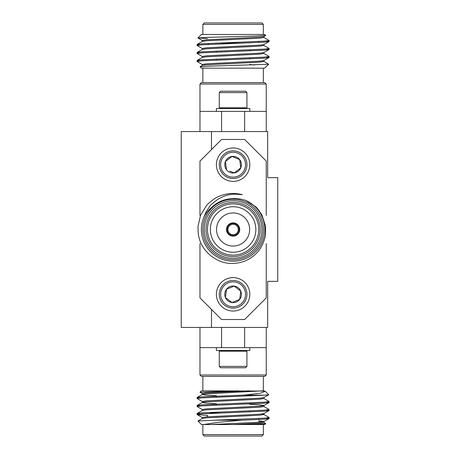 <?xml version="1.0" encoding="UTF-8"?>
<svg xmlns="http://www.w3.org/2000/svg" width="459" height="459" viewBox="0 0 459 459"><rect width="100%" height="100%" fill="white"/><g stroke="black" fill="none" stroke-linecap="round" stroke-linejoin="round"><path stroke-width="0.69" d="M181.248 131.555L211.496 131.555L211.496 149.559L211.496 131.555L267.672 131.555L267.672 177.644L277.752 177.644L277.752 281.356L267.672 281.356L267.672 327.445L211.496 327.445L211.496 309.441L211.496 327.445L181.248 327.445L181.248 131.555M221.456 424.529L201.415 424.529L197.949 420.989L214.783 420.203L242.381 420.203L264.286 419.193L269.037 418.608L266.484 418.023M207.824 415.521L197.163 414.609L201.914 413.857L264.286 411.189L269.037 410.61L266.484 410.025M202.373 409.623L197.089 406.525L201.914 405.854L264.286 403.186L269.037 402.606L266.484 402.021M202.373 401.619L197.089 398.521L201.914 397.855L264.923 395.142L243.872 395.142L260.219 393.237L265.268 391.303L263.351 390.821L263.351 376.42M214.783 420.203L264.286 418.189L269.112 417.524L263.827 414.425L261.664 414.024M199.717 414.024L197.163 413.439L201.914 412.859L264.286 410.191L269.112 409.526L263.827 406.422M199.717 406.02L197.163 405.435L201.914 404.855L264.286 402.187L269.112 401.522L263.827 398.423M199.717 398.022L197.163 397.437L201.914 396.851L243.872 395.142M242.381 420.203L218.61 422.28L203.67 424.529L245.519 424.529L258.669 424.099L265.738 423.577L263.827 422.429M265.727 423.594L264.791 424.529L245.519 424.529M202.855 424.529L202.855 434.61L263.351 434.61L263.351 424.529M263.351 434.61L261.911 436.05L204.295 436.05L202.855 434.61M238.089 390.821L200.026 392.21L201.415 390.821L264.963 391.074M200.026 392.21L202.373 393.615M265.268 391.303L268.716 394.746L264.923 395.142M219.637 413.002L210.342 413.002L209.924 413.421M211.513 424.529L259.783 422.194L263.914 421.528L258.738 420.783M202.287 418.528L202.287 417.524L206.418 416.858L259.783 414.19L263.827 413.622L269.037 410.61M202.287 410.524L202.287 409.526L206.418 408.854L259.783 406.186L263.827 405.624L269.037 402.606M197.163 413.439L202.373 410.426L206.418 409.858L259.783 407.19L263.914 406.525L263.914 405.521L259.783 404.855L249.662 404.247M216.545 403.794L206.418 403.186L202.287 402.52L202.287 401.522L206.418 400.856L259.783 398.188L263.827 397.62L268.693 394.803M216.545 395.796L206.418 395.188L202.287 394.522L202.287 393.518L206.418 392.852L249.088 390.821M233.103 424.529L259.783 423.192L263.914 422.527L263.914 421.528M261.664 422.028L258.738 421.787M197.949 420.989L202.373 418.424L206.418 417.856L259.783 415.188L263.914 414.523L263.914 413.525M197.163 405.435L202.373 402.423L206.418 401.854L259.783 399.187L263.914 398.521L263.914 397.523M197.163 397.437L202.373 394.419L206.418 393.851L263.099 390.821M266.231 374.98L264.791 376.42L201.415 376.42L199.975 374.98L266.231 374.98L266.231 347.612L199.975 347.612L199.975 327.445M221.577 327.445L221.577 347.612M244.624 347.612L244.624 327.445M266.231 327.445L266.231 347.612M249.811 347.612L249.811 350.492L216.39 350.492L216.39 347.612M246.236 350.492L246.931 351.181L219.276 351.181L219.964 350.492M219.276 366.391L220.659 367.774L245.548 367.774L246.931 366.391L219.276 366.391L219.276 351.181M239.713 229.07L238.267 229.07A5.187 5.187 0 0 0 233.103 224.313A5.187 5.187 0 0 0 227.934 229.07L226.488 229.07A6.627 6.627 0 0 0 233.103 236.127A6.627 6.627 0 0 0 239.713 229.07A6.627 6.627 0 0 0 233.103 222.873A6.627 6.627 0 0 0 226.488 229.07M226.488 229.93L227.934 229.93A5.187 5.187 0 0 1 227.934 229.07L227.067 229.07A6.047 6.047 0 0 1 233.103 223.453A6.047 6.047 0 0 1 239.133 229.07L238.267 229.07A5.187 5.187 0 0 1 238.267 229.93L239.713 229.93M214.783 198.495A36.009 36.009 0 0 1 242.381 194.708C232.713 193.784 228.743 193.555 218.61 198.816C213.148 202.654 210.067 205.345 209.367 206.883L206.011 212.035L203.67 217.755C205.311 214.072 207.921 210.658 211.513 207.514C217.589 201.725 224.784 198.781 233.103 198.69C236.419 198.305 240.562 198.856 245.519 200.348L255.095 206.275C256.633 207.238 258.939 210.205 262.003 215.168L265.445 225.897C265.709 233.155 265.572 236.907 265.032 237.148C263.85 242.926 259.714 251.394 253.351 256.03C247.476 260.815 240.499 263.277 232.409 263.414C217.767 264.091 202.212 251.974 199.103 237.71C198.46 236.701 198.087 232.96 197.984 226.505L200.463 215.518L206.275 205.873C206.825 204.685 209.665 202.224 214.783 198.495M203.67 217.755A31.688 31.688 0 0 0 221.129 258.842A31.688 31.688 0 0 0 262.347 241.692A31.688 31.688 0 0 0 245.519 200.348M233.103 199.252A30.248 30.248 0 0 1 259.295 244.624A30.248 30.248 0 0 1 206.906 244.624A30.248 30.248 0 0 1 233.103 199.252M233.103 200.692A28.808 28.808 0 0 0 208.151 243.901A28.808 28.808 0 0 0 258.05 243.901A28.808 28.808 0 0 0 233.103 200.692M233.103 202.419A27.081 27.081 0 0 1 256.552 243.041A27.081 27.081 0 0 1 209.648 243.041A27.081 27.081 0 0 1 233.103 202.419M233.103 203.859A25.641 25.641 0 0 0 210.899 242.318A25.641 25.641 0 0 0 255.307 242.318A25.641 25.641 0 0 0 233.103 203.859M233.103 206.739A22.761 22.761 0 0 0 213.395 240.877A22.761 22.761 0 0 0 252.811 240.877A22.761 22.761 0 0 0 233.103 206.739M233.103 212.942A16.558 16.558 0 0 0 218.759 237.779A16.558 16.558 0 0 0 247.441 237.779A16.558 16.558 0 0 0 233.103 212.942M266.231 215.386L266.231 161.08L244.624 139.479L221.577 139.479L199.975 161.08L199.975 215.386M199.975 243.614L199.975 297.92L221.577 319.521L244.624 319.521L266.231 297.92L266.231 243.614M233.103 181.391A16.708 16.708 0 0 0 248.537 158.292A16.708 16.708 0 0 0 221.29 152.864A16.708 16.708 0 0 0 233.103 181.391M227.802 177.455A13.827 13.827 0 0 0 246.81 162.882A13.827 13.827 0 0 0 224.686 153.708A13.827 13.827 0 0 0 227.802 177.455M228.335 176.181A12.445 12.445 0 0 0 245.439 163.065A12.445 12.445 0 0 0 225.53 154.809A12.445 12.445 0 0 0 228.335 176.181M226.499 169.744A8.314 8.314 0 0 0 240.78 167.868A8.314 8.314 0 0 0 232.019 156.439A8.314 8.314 0 0 0 226.499 169.744L225.421 161.499L232.019 156.439L239.701 159.623L240.78 167.868L234.182 172.928L229.798 171.109M238.37 169.721L237.492 170.387M237.016 170.754L234.182 172.928M231.37 171.764L230.355 171.339M226.103 166.726L225.96 165.636M225.885 165.039L225.421 161.499M227.836 159.646L228.708 158.975M229.184 158.607L232.019 156.439M232.983 156.835L239.701 159.623M240.097 162.641L240.241 163.731M240.315 164.328L240.78 167.868M226.7 278.883A16.708 16.708 0 0 1 249.489 291.052A16.708 16.708 0 0 1 233.103 311.024A16.708 16.708 0 0 1 226.7 278.883M227.802 281.545A13.827 13.827 0 0 1 246.81 296.118A13.827 13.827 0 0 1 224.686 305.292A13.827 13.827 0 0 1 227.802 281.545M228.335 282.819A12.445 12.445 0 0 1 245.439 295.935A12.445 12.445 0 0 1 225.53 304.191A12.445 12.445 0 0 1 228.335 282.819M226.499 289.256A8.314 8.314 0 0 1 240.78 291.132A8.314 8.314 0 0 1 232.019 302.561A8.314 8.314 0 0 1 226.499 289.256L225.421 297.501L232.019 302.561L239.701 299.377L240.78 291.132L234.182 286.072L226.499 289.256L225.421 297.501L232.019 302.561L239.701 299.377L240.78 291.132L234.182 286.072L226.499 289.256M227.934 229.93A5.187 5.187 0 0 0 233.103 234.687A5.187 5.187 0 0 0 238.267 229.93L239.133 229.93A6.047 6.047 0 0 1 233.103 235.547A6.047 6.047 0 0 1 227.067 229.93L227.934 229.93M246.931 92.609L245.548 91.226L220.659 91.226L219.276 92.609L219.276 107.819L246.931 107.819L246.931 92.609L219.276 92.609M249.811 111.388L249.811 108.508L216.39 108.508L216.39 111.388M199.975 84.02L201.415 82.58L264.791 82.58L266.231 84.02L199.975 84.02L199.975 111.388L266.231 111.388L266.231 131.555M199.975 131.555L199.975 111.388M221.577 111.388L221.577 131.555M244.624 131.555L244.624 111.388M266.231 84.02L266.231 111.388M265.715 35.481L263.827 36.571L259.783 37.139L206.418 39.807L202.287 40.472L202.287 41.476M266.484 40.977L269.037 41.562L263.827 44.575L259.783 45.143L206.418 47.811L202.287 48.476L202.287 49.474M266.484 48.975L269.037 49.561L263.827 52.578L259.783 53.146L206.418 55.814L202.287 56.48L202.287 57.478M266.484 56.979L269.037 57.564L263.827 60.577L259.783 61.145L206.418 63.812L202.287 64.478L202.287 65.482M268.716 64.254L264.522 68.179L201.415 68.179L200.044 66.733L210.211 66.13L268.71 64.254L263.827 61.38M249.662 64.426L254.544 64.983M264.958 67.926L264.424 68.179M269.037 41.562L264.286 42.142L201.914 44.81L197.089 45.475L202.373 48.574M269.037 49.561L264.286 50.146L201.914 52.814L197.089 53.479L202.373 56.577M269.037 57.564L264.286 58.144L201.914 60.812L197.089 61.483L202.373 64.581M265.727 35.406L256.22 36.06L207.571 37.368L197.927 37.959L207.462 38.573M263.827 37.374L269.112 40.472L264.286 41.144L201.914 43.812L197.163 44.391L199.717 44.976M263.827 45.378L269.112 48.476L264.286 49.142L201.914 51.81L197.163 52.395L199.717 52.98M263.827 53.376L269.112 56.48L264.286 57.145L201.914 59.813L197.163 60.393L199.717 60.978M263.914 36.473L263.914 37.472L259.783 38.143L206.418 40.811L202.373 41.373L197.163 44.391M263.914 44.477L263.914 45.475L259.783 46.141L206.418 48.809L202.373 49.377L197.163 52.395M263.914 52.475L263.914 53.479L259.783 54.145L206.418 56.813L202.373 57.381L197.163 60.393M263.914 60.479L263.914 61.477L259.783 62.149L206.418 64.817L202.373 65.385L200.044 66.733M263.351 24.39L202.855 24.39L204.295 22.95L261.911 22.95L263.351 24.39L263.351 34.471M243.448 43.117L215.724 43.117M197.927 37.959L201.415 34.471L264.791 34.471L265.738 35.423M269.112 418.528L269.112 417.524M269.112 410.524L269.112 409.526M269.112 402.52L269.112 401.522M197.089 414.523L197.089 413.525M197.089 406.525L197.089 405.521M197.089 398.521L197.089 397.523M202.855 390.821L202.855 376.42M207.462 415.883L207.462 416.783M258.738 418.505L258.738 419.503M269.037 418.608L263.827 421.626M197.163 414.609L202.373 417.627M199.975 374.98L199.975 347.612M246.931 366.391L246.931 351.181M216.545 396.123L216.545 397.127M216.545 404.127L216.545 405.125M216.545 412.13L216.545 413.002M249.662 395.142L249.662 395.916M249.662 402.916L249.662 403.914M249.662 410.92L249.662 411.918M249.662 58.872L249.662 57.874M249.662 50.874L249.662 49.87M216.545 60.083L216.545 59.085M216.545 52.085L216.545 51.081M246.236 108.508L246.931 107.819M219.964 108.508L219.276 107.819M202.373 40.576L197.949 38.011M208.776 44.431L207.824 43.479M258.738 42.452L258.738 41.453M202.855 68.179L202.855 82.58M263.351 68.179L263.351 82.58M202.855 34.471L202.855 24.39M197.089 44.477L197.089 45.475M197.089 52.475L197.089 53.479M197.089 60.479L197.089 61.477M269.112 40.472L269.112 41.476M269.112 48.476L269.112 49.474M269.112 56.48L269.112 57.478"/></g></svg>
